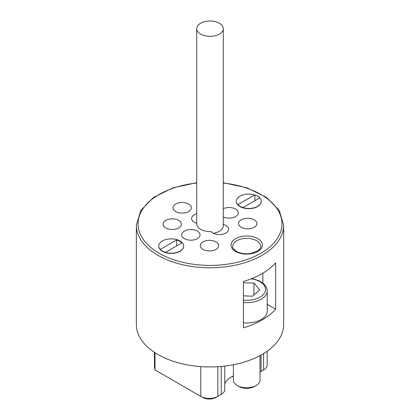 <?xml version="1.0" encoding="UTF-8"?>
<svg xmlns="http://www.w3.org/2000/svg" width="420" height="420" viewBox="0 0 420 420"><rect width="100%" height="100%" fill="white"/><g stroke="black" fill="none" stroke-linecap="round" stroke-linejoin="round"><path stroke-width="0.63" d="M200.608 34.088A13.283 7.67 0 0 0 215.082 35.752A13.283 7.67 0 0 0 223.283 28.67A13.283 7.67 0 0 0 210 21A13.283 7.67 0 0 0 196.718 28.67A13.283 7.67 0 0 0 200.608 34.088M223.283 28.67L223.283 223.86A13.283 7.67 180 0 1 223.241 224.474A9.177 5.297 180 0 1 228.569 229.283A9.177 5.297 180 0 1 221.361 234.46A9.177 5.297 180 0 1 211.06 231.504A13.283 7.67 180 0 1 200.608 229.283A13.283 7.67 180 0 1 196.718 223.86L196.718 28.67M213.323 233.258A13.283 7.67 0 0 0 223.241 226.443L223.241 224.474M196.718 223.288A9.177 5.297 180 0 1 191.604 218.537A9.177 5.297 180 0 1 196.718 213.785M254.226 227.315A9.177 5.297 180 0 1 244.225 228.459A9.177 5.297 180 0 1 238.56 223.566A9.177 5.297 180 0 1 247.737 218.269A9.177 5.297 180 0 1 256.914 223.566A9.177 5.297 180 0 1 254.226 227.315M223.283 208.735A9.177 5.297 180 0 1 233.037 208.026A9.177 5.297 180 0 1 238.297 212.819A9.177 5.297 180 0 1 235.615 216.568A9.177 5.297 180 0 1 223.283 216.904M215.975 249.396A9.177 5.297 180 0 1 205.978 250.541A9.177 5.297 180 0 1 200.314 245.648A9.177 5.297 180 0 1 209.486 240.35A9.177 5.297 180 0 1 218.663 245.648A9.177 5.297 180 0 1 215.975 249.396M197.363 238.649A9.177 5.297 180 0 1 187.362 239.799A9.177 5.297 180 0 1 181.703 234.901A9.177 5.297 180 0 1 190.874 229.603A9.177 5.297 180 0 1 200.051 234.901A9.177 5.297 180 0 1 197.363 238.649M178.752 227.903A9.177 5.297 180 0 1 168.751 229.052A9.177 5.297 180 0 1 163.086 224.159A9.177 5.297 180 0 1 172.263 218.862A9.177 5.297 180 0 1 181.44 224.159A9.177 5.297 180 0 1 178.752 227.903M188.659 211.538A9.177 5.297 180 0 1 178.658 212.688A9.177 5.297 180 0 1 172.993 207.795A9.177 5.297 180 0 1 182.17 202.493A9.177 5.297 180 0 1 191.341 207.795A9.177 5.297 180 0 1 188.659 211.538M176.615 239.983A12.075 6.972 180 0 1 181.739 242.939L165.448 252.341A12.075 6.972 180 0 1 160.325 249.386L176.615 239.983L176.615 245.894M261.214 201.385A12.458 7.192 180 0 1 261.219 201.484L261.219 201.285A12.458 7.192 180 0 0 259.749 197.899L243.044 207.543A12.553 7.245 180 0 1 237.92 204.587L254.625 194.943L254.919 194.969L254.919 200.686M254.919 194.969A12.553 7.245 180 0 1 260.043 197.93L259.865 198.03M183.697 246.141A12.458 7.192 180 0 1 183.697 246.241A12.458 7.192 180 0 1 176.006 252.882A12.458 7.192 180 0 1 162.43 251.323A12.458 7.192 180 0 1 158.781 246.241A12.458 7.192 180 0 1 158.786 246.141M261.219 201.484A12.458 7.192 180 0 1 248.761 208.677A12.458 7.192 180 0 1 236.303 201.484A12.458 7.192 180 0 1 236.303 201.385M162.43 251.129A12.458 7.192 180 0 1 158.781 246.041A12.458 7.192 180 0 1 171.239 238.849A12.458 7.192 180 0 1 183.697 246.041A12.458 7.192 180 0 1 176.006 252.688A12.458 7.192 180 0 1 162.43 251.129M261.219 201.285A12.458 7.192 180 0 1 248.761 208.478A12.458 7.192 180 0 1 236.303 201.285A12.458 7.192 180 0 1 254.625 194.943M237.321 385.539L239.027 386.521A10.867 6.274 0 0 0 254.394 386.521L256.1 385.539A13.283 7.67 180 0 1 237.321 385.539A13.283 7.67 180 0 1 233.431 380.116L233.431 364.728M259.99 355.64L259.99 380.116A13.283 7.67 180 0 1 256.1 385.539M243.437 282.728L253.942 283.106L259.781 289.884L252.536 296.189L243.437 295.858M253.942 283.106L253.942 294.961M243.437 302.5A20.527 11.849 0 0 0 267.236 290.798L267.236 311.105A20.527 11.849 180 0 1 243.437 322.807M275.651 309.183A73.652 42.52 180 0 1 243.437 327.8L243.437 281.463A73.652 42.52 0 0 0 275.651 262.852L275.651 309.183L267.236 304.327M196.718 182.71L172.883 187.861L153.473 197.453L140.779 210.404L136.348 225.241L136.348 324.419A73.652 42.52 0 0 0 157.92 354.485A73.652 42.52 0 0 0 238.187 363.699A73.652 42.52 0 0 0 283.652 324.419L283.652 225.241L279.221 210.404L266.532 197.453L247.118 187.861L223.283 182.71M202.487 397.367L200.781 396.38L202.487 397.367A9.66 5.575 0 0 0 216.148 397.367L217.854 396.38A12.075 6.972 180 0 1 200.781 396.38L155.017 369.962A55.54 32.067 180 0 1 154.46 365.426L154.46 352.343M224.763 366.072L224.763 389.503A12.075 6.972 180 0 1 221.225 394.433L217.854 396.38L217.854 366.697M221.225 366.44L221.225 394.433L219.518 395.419A9.66 5.575 0 0 0 219.539 395.409M230.276 377.601A25.357 14.637 180 0 1 233.431 376.194M233.431 375.926A22.943 13.246 0 0 0 231.084 377.108A22.943 13.246 0 0 0 224.763 384.022M267.151 351.236L267.151 365.032A12.075 6.972 180 0 1 263.613 369.962L261.907 370.949A9.66 5.575 0 0 0 261.928 370.939M263.613 353.567L263.613 369.962L261.098 371.417A12.075 6.972 180 0 1 259.99 371.978M155.017 352.711L155.017 369.962M235.615 251.465A15.697 9.062 0 0 0 261.87 247.401A15.697 9.062 0 0 0 242.65 236.303A15.697 9.062 0 0 0 235.615 251.465M223.283 183.031A71.962 41.543 180 0 1 273.646 243.248A71.962 41.543 180 0 1 159.117 253.239A71.962 41.543 180 0 1 141.251 211.591A71.962 41.543 180 0 1 196.718 183.031M251.139 278.849A18.837 10.873 180 0 1 265.146 291.643A18.837 10.873 180 0 1 243.437 300.127M262.847 273.194L262.847 282.965M232.706 246.435A14.007 8.085 180 0 1 246.713 238.35A14.007 8.085 180 0 1 260.715 246.435C260.862 247.69 259.959 249.107 258.017 250.698L250.892 253.459C245.264 254.252 240.455 253.559 236.46 251.381C233.247 248.761 231.998 247.112 232.706 246.435M136.348 225.241A73.652 42.52 0 0 0 157.92 255.308A73.652 42.52 0 0 0 238.187 264.526A73.652 42.52 0 0 0 283.652 225.241M261.098 355.036L261.098 371.417M200.781 366.602L200.781 396.38M267.236 290.798L266.606 287.663L263.834 283.799L259.093 280.728L251.748 278.607M261.907 370.949L263.613 369.962"/></g></svg>
